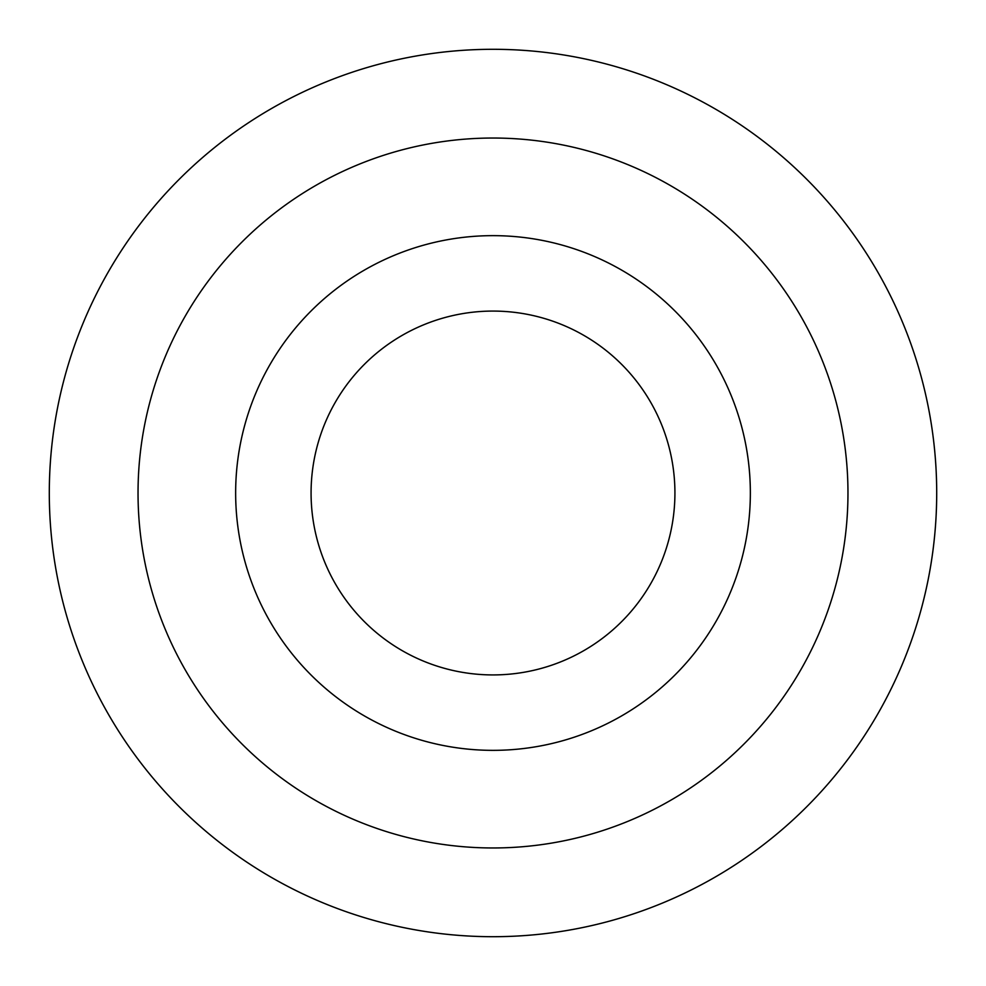 <?xml version="1.0" encoding="UTF-8"?>
<svg xmlns="http://www.w3.org/2000/svg" width="986" height="986" viewBox="0 0 986 986"><rect width="100%" height="100%" fill="white"/><g stroke="black" fill="none" stroke-linecap="round" stroke-linejoin="round"><path stroke-width="1.48" d="M800.41 315.52A354.96 354.96 0 0 1 670.48 800.41A354.96 354.96 0 0 1 185.59 670.48A354.96 354.96 0 0 1 315.52 185.59A354.96 354.96 0 0 1 800.41 315.52M271.15 108.743A443.7 443.7 0 0 0 108.743 714.85A443.7 443.7 0 0 0 714.85 877.257A443.7 443.7 0 0 0 877.257 271.15A443.7 443.7 0 0 0 49.3 493A443.7 443.7 0 0 1 271.15 108.743M335.45 583.958A181.917 181.917 0 0 1 402.041 335.45A181.917 181.917 0 0 1 650.55 402.041A181.917 181.917 0 0 1 583.958 650.55A181.917 181.917 0 0 1 335.45 583.958M270.127 621.673A257.346 257.346 0 0 1 364.327 270.127A257.346 257.346 0 0 1 715.873 364.327A257.346 257.346 0 0 1 621.673 715.873A257.346 257.346 0 0 1 270.127 621.673M714.85 877.257A443.7 443.7 0 0 0 936.7 493A443.7 443.7 0 0 1 714.85 877.257"/></g></svg>
